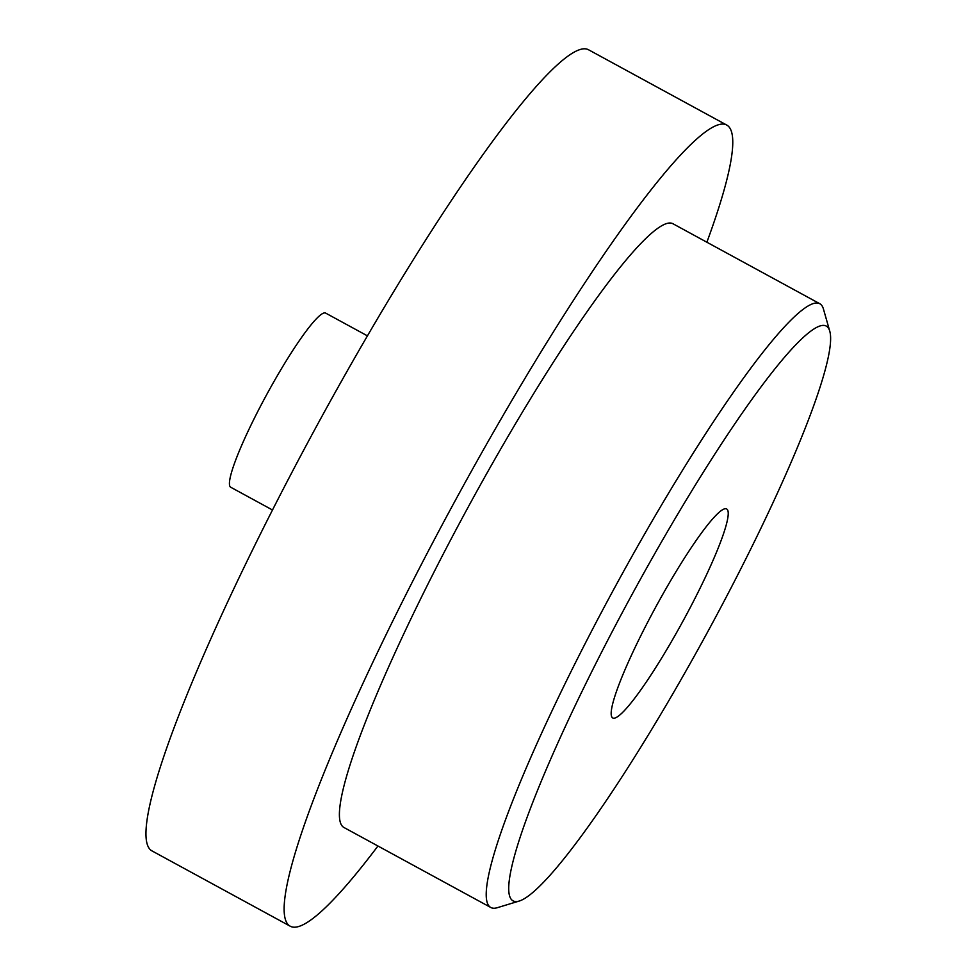 <?xml version="1.0" encoding="UTF-8"?>
<svg xmlns="http://www.w3.org/2000/svg" width="976" height="976" viewBox="0 0 976 976"><rect width="100%" height="100%" fill="white"/><g stroke="black" fill="none" stroke-linecap="round" stroke-linejoin="round"><path stroke-width="1.46" d="M725.4 508.703A118.999 15.323 118.6 0 0 654.018 610.232A118.999 15.323 118.6 0 0 612.769 717.958A118.999 15.323 118.6 0 0 614.002 718.214A118.999 15.323 118.6 0 0 685.384 616.686A118.999 15.323 118.6 0 0 726.632 508.96A118.999 15.323 118.6 0 0 725.4 508.703M819.779 303.719L672.964 223.748A343.784 44.274 118.6 0 0 669.402 223.016A343.784 44.274 118.6 0 0 463.185 516.328A343.784 44.274 118.6 0 0 344.028 827.538L490.843 907.509A343.784 44.274 -61.4 0 1 610 596.299A343.784 44.274 -61.4 0 1 816.217 302.987A343.784 44.274 -61.4 0 1 819.779 303.719A343.784 44.274 -61.4 0 1 823.439 309.026L829.746 331.132A327.265 42.151 118.6 0 0 822.878 325.386A327.265 42.151 118.6 0 0 620.516 615.905A327.265 42.151 118.6 0 0 516.524 901.531A327.265 42.151 118.6 0 0 519.281 901.031A327.265 42.151 118.6 0 0 706.722 633.619A327.265 42.151 118.6 0 0 829.746 331.132M519.281 901.031L497.284 907.704A343.784 44.274 -61.4 0 1 494.405 908.241A343.784 44.274 -61.4 0 1 490.843 907.509M706.88 242.219A456.182 58.755 118.6 0 0 726.73 125.05L588.552 49.776A456.182 58.755 118.6 0 0 583.831 48.8A456.182 58.755 118.6 0 0 310.197 438.004A456.182 58.755 118.6 0 0 152.085 850.95L290.262 926.224A456.182 58.755 118.6 0 0 294.984 927.2A456.182 58.755 118.6 0 0 377.944 846.009M726.73 125.05A456.182 58.755 118.6 0 0 722.008 124.074A456.182 58.755 118.6 0 0 448.374 513.278A456.182 58.755 118.6 0 0 290.262 926.224M367.403 335.842L325.642 313.089A99.174 12.773 118.6 0 0 324.618 312.881A99.174 12.773 118.6 0 0 265.13 397.488A99.174 12.773 118.6 0 0 230.763 487.268L272.524 510.009"/></g></svg>
